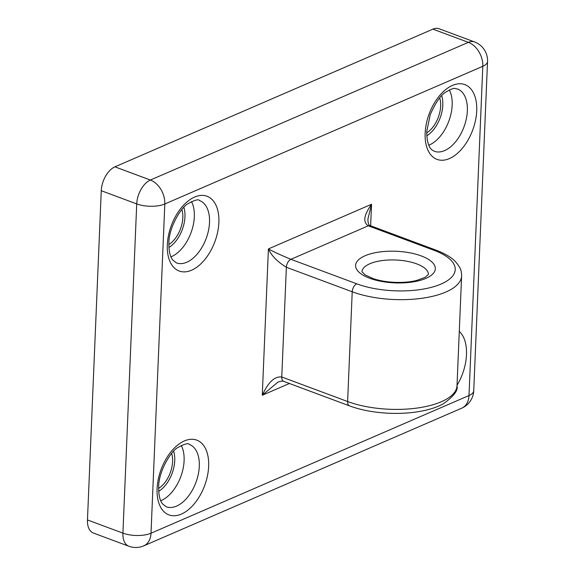 <?xml version="1.0" encoding="UTF-8"?>
<svg xmlns="http://www.w3.org/2000/svg" width="575" height="575" viewBox="0 0 575 575"><rect width="100%" height="100%" fill="white"/><g stroke="black" fill="none" stroke-linecap="round" stroke-linejoin="round"><path stroke-width="0.86" d="M426.693 132.875A23.266 13.541 110.4 0 0 439.71 97.923M370.638 225.795L371.543 204.269L367.899 219.111C367.978 223.366 368.791 225.558 370.336 225.68L436.188 250.204C445.424 253.848 451.828 257.65 455.386 261.603C462.106 269.359 461.351 272.298 461.61 275.964A66.477 26.371 -177.6 0 1 422.596 298.181A66.477 26.371 -177.6 0 1 352.216 291.784L286.364 267.267C277.423 261.776 271.436 255.667 268.41 248.925L262.272 395.248L289.426 383.496M277.811 382.195L262.272 395.248C266.182 386.918 272.399 375.842 281.764 377.006A6.648 3.867 110.4 0 0 283.748 381.376C282.498 380.887 280.514 381.16 277.811 382.195M461.61 275.964L457.01 385.703A66.477 26.371 -177.6 0 1 418.003 407.927A66.477 26.371 -177.6 0 1 347.616 401.53L281.764 377.006L286.364 267.267A6.648 3.867 110.4 0 1 290.921 259.311L368.273 225.817L434.125 250.333A59.829 23.733 -177.6 0 1 441.039 284.057A59.829 23.733 -177.6 0 1 356.773 283.827L290.921 259.311C281.146 255.271 273.643 251.807 268.41 248.925L371.543 204.269C366.706 211.219 360.985 221.001 368.273 225.817L370.336 225.68M87.465 519.944L122.921 533.14A19.945 11.608 -69.6 0 0 128.857 546.25L93.394 533.047A19.945 11.608 -69.6 0 1 87.465 519.944L101.265 190.706L136.721 203.909A19.945 7.913 2.4 0 0 164.809 203.988L482.806 66.297L469.006 395.535L151.009 533.219L164.809 203.988A19.945 14.152 66.6 0 0 150.377 180.04L468.381 42.349A19.945 14.152 -113.4 0 1 482.806 66.297A19.945 7.913 -177.6 0 0 487.535 61.475L473.735 390.713A19.945 7.913 -177.6 0 1 469.006 395.535A19.945 14.152 66.6 0 1 461.739 408.178L143.736 545.862A19.945 14.152 -113.4 0 0 151.009 533.219A19.945 7.913 -177.6 0 1 122.921 533.14L136.721 203.909A19.945 11.608 110.4 0 1 150.377 180.04L114.921 166.836L432.918 29.145L468.381 42.349A19.945 11.608 110.4 0 1 474.569 41.953A19.945 19.945 0 0 1 487.535 61.475M474.569 41.953L439.113 28.75A19.945 11.608 110.4 0 0 432.918 29.145M114.921 166.836A19.945 11.608 110.4 0 0 101.265 190.706M158.635 488.391A23.266 13.541 110.4 0 0 171.652 453.438M168.856 244.512A23.266 13.541 110.4 0 0 181.873 209.559M428.777 145.202A33.235 19.349 110.4 0 0 448.809 121.21A33.235 19.349 110.4 0 0 449.341 89.959M434.276 151.268A33.235 19.349 110.4 0 0 464.003 126.867A33.235 19.349 110.4 0 0 457.47 88.967C455.098 88.996 455.393 86.437 445.992 91.986C441.068 94.602 435.814 102.163 430.222 114.669L426.729 131.56C426.851 147.825 432.134 149.665 432.12 149.996L434.276 151.268M426.758 135.829A26.594 15.482 110.4 0 0 441.693 95.73M425.155 133.163A39.883 23.216 110.4 0 0 462.501 148.098A39.883 23.216 110.4 0 0 465.161 84.741A39.883 23.216 110.4 0 0 425.155 133.163M157.097 488.678A39.883 23.216 110.4 0 0 194.443 503.614A39.883 23.216 110.4 0 0 197.096 440.256A39.883 23.216 110.4 0 0 157.097 488.678M457.024 385.272A39.883 23.216 110.4 0 0 459.288 331.387M167.318 244.806A39.883 23.216 110.4 0 0 204.664 259.735A39.883 23.216 110.4 0 0 207.323 196.377A39.883 23.216 110.4 0 0 167.318 244.806M166.218 506.776A33.235 19.349 110.4 0 0 195.946 482.382A33.235 19.349 110.4 0 0 189.412 444.482C188.428 442.836 184.575 443.864 177.84 447.558C171.652 450.311 158.556 470.745 158.671 487.075C158.592 495.025 159.886 500.631 162.545 503.901L166.218 506.776M176.439 262.904A33.235 19.349 110.4 0 0 206.166 238.503A33.235 19.349 110.4 0 0 199.633 200.603C198.648 198.957 194.796 199.985 188.061 203.687C181.88 206.432 168.777 226.866 168.892 243.196C168.813 251.146 170.107 256.759 172.766 260.029L176.439 262.904M160.72 500.717A33.235 19.349 110.4 0 0 180.751 476.725A33.235 19.349 110.4 0 0 181.283 445.474M421.231 255.918A39.883 15.82 -177.6 0 1 408.875 282.462A39.883 15.82 -177.6 0 1 356.234 262.861A39.883 15.82 -177.6 0 1 421.231 255.918M457.01 385.703C458.347 390.296 453.79 396.326 443.332 403.794C439.142 406.158 433.708 408.192 427.031 409.903C415.711 412.699 403.018 413.813 388.959 413.26C374.002 412.512 360.877 410.061 349.593 405.9A6.648 3.867 110.4 0 1 347.616 401.53L352.216 291.784A6.648 3.867 110.4 0 1 356.773 283.827M170.94 256.838A33.235 19.349 110.4 0 0 190.972 232.846A33.235 19.349 110.4 0 0 191.504 201.595M158.7 491.345A26.594 15.482 110.4 0 0 173.628 451.246M434.125 250.333A6.648 3.867 -69.6 0 1 436.188 250.204M361.984 271.745A33.235 13.182 -177.6 0 1 381.527 260.669A33.235 13.182 -177.6 0 1 416.681 263.875A33.235 13.182 -177.6 0 1 428.404 274.534L424.997 277.394L416.588 280.471C410.147 282.052 402.665 282.663 394.134 282.311C386.184 281.865 379.263 280.658 373.383 278.695L365.211 274.936L361.984 271.788M168.921 247.466A26.594 15.482 110.4 0 0 183.856 207.367M128.857 546.25A19.945 19.945 0 0 0 143.736 545.862M461.739 408.178A19.945 19.945 0 0 0 473.735 390.713M349.593 405.9L283.748 381.376"/></g></svg>
